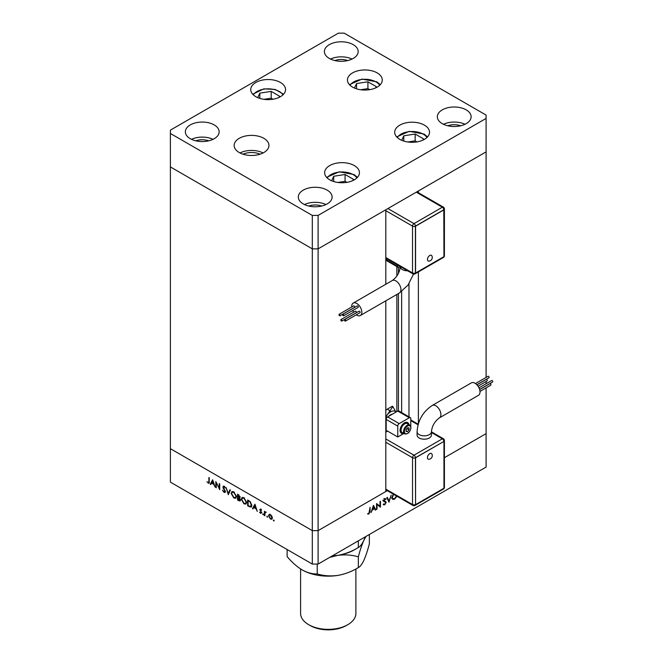<?xml version="1.0" encoding="UTF-8"?>
<svg xmlns="http://www.w3.org/2000/svg" width="663" height="663" viewBox="0 0 663 663"><rect width="100%" height="100%" fill="white"/><g stroke="black" fill="none" stroke-linecap="round" stroke-linejoin="round"><path stroke-width="0.99" d="M385.808 284.27L385.808 209.773L318.107 248.857L486.095 151.877L418.386 190.961L418.386 192.693M418.386 423.632L418.386 271.921M486.095 387.872L486.095 433.635L444.409 457.702L486.095 433.635L486.095 467.084L318.107 564.064L312.314 564.064L170.391 482.134L170.391 448.685L312.314 530.624L312.314 564.064M486.095 118.428L486.095 115.089L344.172 33.15L338.379 33.15L170.391 130.139L170.391 133.478L312.314 215.417L318.107 215.417L486.095 118.428L486.095 377.404M486.095 381.523L486.095 383.753M170.391 133.478L170.391 166.927L312.314 248.857L318.107 248.857L312.314 248.857L170.391 166.927L170.391 448.685L312.314 530.624L318.107 530.624L385.808 491.54L385.808 300.82M318.107 215.417L318.107 564.064M312.314 215.417L312.314 530.624L318.107 530.624L387.308 490.67M396.847 411.582L396.847 294.447M396.847 276.081L396.847 266.592M408.98 416.853L408.98 283.747M216.279 483.128L216.279 487.719L215.823 487.454L215.823 481.603L219.271 488.2L219.271 483.592L219.726 483.857L219.726 489.708L216.586 482.954M223.514 486.625L224.028 486.194L225.379 487.96L223.978 486.758L223.232 487.073L225.445 491.573L225.039 492.435L223.995 492.327L222.453 490.156L223.995 491.722L224.989 491.308L223.058 487.893L223.108 486.078M223.995 491.722L225.379 491.084M224.434 486.501L223.232 487.073M228.304 494.664L226.091 487.537L228.271 493.405L229.962 489.766L230.442 490.048L228.304 494.664M233.832 498.004L231.163 493.413L231.942 491.639L233.79 491.83L236.492 496.463L235.713 498.203L233.832 498.004L234.437 497.656M243.967 503.855L241.299 499.264L242.078 497.499L243.926 497.681L246.628 502.314L245.849 504.054L243.967 503.855L244.572 503.515M252.479 508.62L254.94 504.187L257.285 511.397L256.042 508.803L253.738 507.477L252.968 508.902L252.479 508.62L255.098 504.667M273.753 520.977L273.33 520.248L273.753 520.007L274.175 520.737L273.753 520.977M273.33 520.248L273.753 520.007L273.33 520.248M269.178 514.447L270.446 514.637L271.855 516.154L272.36 517.969L271.78 519.228L270.446 519.063L268.523 515.756L269.112 514.48M267.189 517.19L267.189 516.212L267.612 516.949L267.189 517.19M266.775 516.46L267.189 516.212L266.775 516.46M264.885 515.781L264.429 515.524L264.429 511.239L264.885 512.134L266.186 512.325L264.968 512.922L264.885 515.781M265.399 511.836L264.885 512.134L265.788 511.952M266.087 512.209L264.968 512.922M263.095 514.828L263.095 513.85L263.518 514.579L263.095 514.828M262.681 514.098L263.095 513.85L262.681 514.098M260.65 509.93L260.476 509.167L259.755 509.59L260.692 509.01L261.636 510.162L260.211 509.83L261.703 512.781L260.617 513.394L259.556 512.201L260.592 512.855L261.247 512.54L259.755 509.59L260.692 509.01M261.065 509.317L260.211 509.83M261.703 512.781L260.617 513.394L261.156 512.855M260.592 512.855L261.636 512.317M251.824 505.388L251.111 507.137L247.664 505.844L247.664 499.985L250.299 501.717L251.824 505.388M238.904 500.78L237.528 499.985L237.528 494.134L240.13 497.084L239.542 497.996L240.52 500.051L240.105 500.963L238.904 500.78L239.567 500.391M210.237 484.23L212.641 479.763L215.044 487.007L213.801 484.413L211.505 483.087L210.735 484.52L210.237 484.23L212.864 480.285M208.174 482.589L208.87 481.487L208.87 477.592L209.326 477.857L208.978 483.286L206.922 481.794L208.174 482.589L209.359 482.216M377.023 504.551L377.023 509.151L376.567 509.408L376.567 503.557L380.015 506.176L380.015 501.568L380.471 501.311L380.471 507.162L376.567 504.286M384.996 501.228L386.189 502.421L384.739 504.841L383.197 504.452L383.628 503.913L384.739 504.245L385.733 502.678L383.521 500.756L384.772 498.675L386.123 498.883L385.709 499.479L384.722 499.305L383.976 500.474L385.675 501.477M383.662 504.949L383.197 504.452M383.628 503.913L384.739 504.245M385.551 502.206L383.802 501.485M385.709 499.479L384.291 499.048M383.595 500.25L384.308 501.037L382.824 500.175M389.048 502.206L386.836 497.631L387.325 497.349L389.015 500.988L391.195 495.12L388.932 502.14M396.922 496.222L394.576 499.164L392.678 499.363L391.908 497.656L393.283 494.126M370.982 512.64L373.451 505.355L375.788 509.864L375.299 510.145L374.545 508.703L372.25 510.029L370.982 512.64M368.918 513.377L370.07 507.311L370.07 511.264L368.893 513.991L367.667 514.024L367.932 513.419L368.918 513.377M393.988 498.825L394.576 499.164M392.653 498.559L392.09 498.7M391.941 497.151L392.968 498.742L394.56 498.576L396.573 496.015M393.673 494.349L392.363 497.391M388.17 500.499L389.015 500.988M383.471 504.112L384.739 504.841M384.101 501.369L383.189 500.971L384.101 501.369M383.529 500.582L384.242 500.996M384.664 501.145L386.189 502.421M376.567 508.886L377.023 509.151M376.567 503.747L380.015 506.176M379.021 505.604L379.021 506.142M379.824 506.789L380.471 507.162M374.868 509.333L375.788 509.864M374.023 508.405L374.545 508.703M374.305 508.239L373.41 506.524L372.498 509.283L374.305 508.239M367.924 513.435L368.893 513.991M272.103 518.93L271.316 518.731M271.001 518.748L270.446 519.063M269.087 515.433L268.523 515.756M269.253 515.342L269.758 514.115M272.319 517.471L271.905 517.712L270.446 515.168L269.41 515.068L268.979 516.021L270.446 518.541L272.352 518.126M270.322 514.571L269.41 515.068M270.86 514.927L270.446 515.168M271.482 518.665L271.905 517.712M264.885 515.259L264.429 515.524M265.159 512.507L265.159 511.977M254.261 507.17L253.738 507.477M255.802 508.057L254.907 505.305L253.987 507.013L256.142 507.866M248.186 505.537L247.664 505.844M251.443 506.839L250.382 506.557M248.642 500.548L248.119 500.855L248.119 505.504L250.15 506.524L251.799 505.828M250.457 501.883L248.119 500.855M251.799 504.875L251.368 505.123L250.034 502.123M250.15 506.524L251.368 505.123M241.813 498.966L241.299 499.264M242.045 498.427L242.484 497.349M246.18 503.789L244.937 503.573M246.595 501.8L246.172 502.048L243.951 498.294L242.368 498.137L241.755 499.521L243.951 503.25L245.575 503.424L246.603 502.728M243.735 497.573L242.368 498.137M244.432 498.021L243.951 498.294M245.575 503.424L246.172 502.048M238.05 499.687L237.528 499.985M240.404 500.64L239.666 500.383M239.956 497.847L239.011 497.233M238.597 495.352L237.984 494.996L237.984 496.877L239.674 496.836L238.597 495.352L239.078 495.079M238.506 494.697L237.984 494.996M240.072 496.604L239.434 497.358L240.163 496.943M238.282 497.648L237.984 499.653L240.064 499.794L238.282 497.648L238.837 497.333M238.506 497.175L237.984 497.474M240.462 499.562L239.807 500.333L240.528 499.91M231.669 493.115L231.163 493.413M231.909 492.576L232.34 491.498M236.045 497.938L234.801 497.714M236.459 495.949L236.036 496.197L233.815 492.443L232.232 492.286L231.619 493.67L233.815 497.391L235.44 497.573L236.467 496.877M233.6 491.722L232.232 492.286M234.296 492.161L233.815 492.443M235.44 497.573L236.036 496.197M228.785 493.62L228.652 493.181M230.376 490.007L228.271 493.405M225.337 492.12L223.995 492.327M224.699 486.344L223.961 486.659M216.279 487.197L215.823 487.454M219.726 487.935L219.271 488.2M212.027 482.788L211.505 483.087M213.561 483.675L212.666 480.924L211.754 482.631L213.9 483.476M209.243 482.913L208.149 483.178M429.757 255.479A3.265 1.881 -60 0 1 431.853 255.802A3.63 3.63 0 0 1 428.779 261.123A3.265 1.881 -60 0 1 427.502 258.868A3.265 1.881 -60 0 1 429.757 255.479M345.042 321.025A0.87 0.506 -120 0 0 345.042 319.599A0.87 0.506 -120 0 0 345.042 321.025M345.473 321.066L359.959 312.704A0.87 0.506 -120 0 0 359.081 311.196L344.603 319.558M343.202 315.737A0.87 0.506 -120 0 0 343.202 314.312A0.87 0.506 -120 0 0 343.202 315.737M343.641 315.779L358.119 307.417A0.87 0.506 -120 0 0 357.249 305.908L342.771 314.27M339.539 315.737A0.87 0.506 -120 0 0 339.539 314.32A0.87 0.506 -120 0 0 339.539 315.737M339.978 315.787L354.456 307.425A0.87 0.506 -120 0 0 353.586 305.916L339.108 314.279M341.379 321.025A0.87 0.506 -120 0 0 341.379 319.607A0.87 0.506 -120 0 0 341.379 321.025M341.81 321.074L356.296 312.712A0.87 0.506 -120 0 0 355.426 311.204L340.939 319.566M356.263 314.834A7.169 4.135 -120 0 0 360.357 315.513A7.169 4.135 -120 0 0 361.841 312.232A7.169 4.135 -120 0 0 358.708 305.021A7.169 4.135 -120 0 0 353.188 303.099A7.169 4.135 -120 0 0 351.705 306.381A7.169 4.135 -120 0 0 351.73 306.986M352.741 310.524A7.169 4.135 -120 0 0 353.702 312.198M400.286 266.625L399.201 267.255A2.047 1.185 -60 0 1 398.181 267.355L386.595 260.667A2.047 1.185 -60 0 1 386.173 259.73L386.173 258.413M398.181 267.355A2.047 1.185 -60 0 1 397.75 266.418L397.75 265.101M443.953 209.815L415.568 226.199L415.568 273.023L443.953 256.639L443.804 209.732L415.419 226.116L415.419 272.941A2.047 1.185 180 0 1 412.527 272.941L412.527 226.116L385.808 210.693M415.568 226.199L415.419 226.116A2.047 1.185 0 0 1 412.527 226.116A2.047 1.185 120 0 1 413.977 223.613L442.354 207.221L416.289 192.171M415.568 273.023L415.419 272.941A2.047 1.185 60 0 1 414.997 273.877L443.381 257.493A2.047 2.047 0 0 0 444.409 255.719L444.409 208.895A2.047 1.185 180 0 1 443.804 209.732A2.047 1.185 60 0 0 442.354 207.221A2.047 1.185 120 0 1 443.381 207.121L416.886 191.831M428.779 459.277A3.265 1.881 -60 0 1 427.502 457.022A3.265 1.881 -60 0 1 429.757 453.633A3.265 1.881 -60 0 1 431.853 453.956A3.63 3.63 0 0 1 428.779 459.277M478.976 387.863L491.739 380.496A0.87 0.506 60 0 1 492.609 381.996L479.614 389.504M479.639 389.587L489.899 383.662A0.87 0.506 60 0 1 490.769 385.17L479.979 391.394M476.904 384.813L486.236 379.427A0.87 0.506 60 0 1 487.106 380.935L478.006 386.189M475.454 383.546L488.076 376.261A0.87 0.506 60 0 1 488.946 377.769L476.846 384.747M471.36 382.866A7.169 4.135 60 0 1 476.879 384.789A7.169 4.135 60 0 1 480.012 391.999A7.169 4.135 60 0 1 478.52 395.281L439.428 417.856A7.169 4.135 60 0 0 440.912 414.574A7.169 4.135 60 0 0 435.84 405.797A7.169 4.135 60 0 0 432.259 405.441L471.36 382.866M432.259 405.441C422.903 411.715 417.847 420.475 417.085 431.712L417.085 435.061A7.169 4.135 0 0 0 421.511 438.881A7.169 4.135 0 0 0 429.326 437.986A7.169 4.135 0 0 0 431.422 435.061L431.422 431.712C432.052 425.919 434.721 421.303 439.428 417.856M407.629 422.638A6.141 3.547 120 0 0 407.488 422.546A6.141 3.547 120 0 0 402.756 424.196A6.141 3.547 120 0 0 400.071 430.378A6.141 3.547 120 0 0 401.347 433.188A6.141 3.547 120 0 0 401.488 433.27M408.963 424.585A6.141 3.547 120 0 0 407.778 422.712A6.141 3.547 120 0 0 403.046 424.361A6.141 3.547 120 0 0 400.361 430.544A6.141 3.547 120 0 0 401.637 433.353A6.141 3.547 120 0 0 403.842 433.453M409.726 425.024L407.264 423.599A5.122 2.959 120 0 0 403.319 424.975A5.122 2.959 120 0 0 401.082 430.121A5.122 2.959 120 0 0 402.143 432.467L404.604 433.892C407.919 434.373 410.041 432.284 410.969 427.618L409.726 425.024A5.122 2.959 120 0 0 405.781 426.392A5.122 2.959 120 0 0 403.543 431.547A5.122 2.959 120 0 0 404.604 433.892M392.247 414.242A6.141 3.547 120 0 0 388.775 416.248M403.858 433.461L397.75 436.983L387.615 431.132L385.808 432.177M386.173 431.273L386.173 419.422A2.047 1.185 -60 0 1 387.615 416.919L397.75 411.06A2.047 1.185 -60 0 1 398.778 410.961L410.364 417.649A2.047 1.185 -60 0 1 410.787 418.585L410.787 426.4M397.75 436.983L397.75 426.11A2.047 1.185 -60 0 1 399.201 423.607L409.336 417.748A2.047 1.185 -60 0 1 410.364 417.649M385.808 431.48L386.595 431.025A2.047 1.185 60 0 1 387.615 431.132M395.944 411.831A9.73 5.619 120 0 0 387.623 414.309L392.844 406.552L395.944 412.104M385.808 417.649A8.188 4.732 -60 0 1 387.623 414.309M407.604 431.638L409.046 429.839L409.046 427.908L407.604 427.776L406.154 429.574L406.154 431.505L407.604 431.638L406.154 430.801M385.808 410.231A8.188 4.732 120 0 1 387.258 409.179L392.322 406.253L392.844 406.552M406.933 428.613L409.046 429.839M443.953 441.409L415.419 457.719L415.568 504.618L443.953 488.233L443.953 441.409L415.568 457.801L415.568 504.618M415.568 457.801L415.419 457.719A2.047 1.185 -120 0 0 413.977 455.208L442.354 438.823L431.422 432.508M352.815 180.593L353.412 179.3L345.083 174.493L333.713 176.259L331.624 180.759M333.713 181.529L333.713 176.259M346.882 182.358L345.083 181.322L337.782 182.449M345.083 181.322L345.083 174.493M422.886 140.142L423.483 138.849L415.154 134.042L403.784 135.799L401.695 140.299M403.784 141.07L403.784 135.799M416.952 141.899L415.154 140.863L407.853 141.99M415.154 140.863L415.154 134.042M375.648 87.897L376.244 86.604L367.915 81.798L356.545 83.555L354.456 88.055M356.545 88.834L356.545 83.555M369.714 89.654L367.915 88.618L360.614 89.754M367.915 88.618L367.915 81.798M278.916 97.478L279.521 96.185L271.192 91.378L259.821 93.135L257.733 97.635M259.821 98.414L259.821 93.135M272.99 99.243L271.192 98.199L263.891 99.334M271.192 98.199L271.192 91.378M260.07 154.197A13.824 7.981 0 0 0 243.031 154.197M399.797 139.354A17.412 10.053 180 0 1 394.7 132.244A17.412 10.053 180 0 1 405.449 122.962A17.412 10.053 180 0 1 424.419 125.141A17.412 10.053 180 0 1 429.516 132.244A17.412 10.053 180 0 1 418.767 141.534A17.412 10.053 180 0 1 399.797 139.354M329.726 179.806A17.412 10.053 180 0 1 324.63 172.703A17.412 10.053 180 0 1 335.379 163.413A17.412 10.053 180 0 1 354.349 165.593A17.412 10.053 180 0 1 359.445 172.703A17.412 10.053 180 0 1 348.697 181.985A17.412 10.053 180 0 1 329.726 179.806M263.087 152.954A17.412 10.053 0 0 0 240.006 152.954M239.244 152.54A17.412 10.053 180 0 1 234.138 145.429A17.412 10.053 180 0 1 244.887 136.147A17.412 10.053 180 0 1 263.857 138.327A17.412 10.053 180 0 1 268.954 145.429A17.412 10.053 180 0 1 258.214 154.719A17.412 10.053 180 0 1 239.244 152.54M255.835 96.69A17.412 10.053 180 0 1 250.738 89.588A17.412 10.053 180 0 1 261.479 80.298A17.412 10.053 180 0 1 280.457 82.477A17.412 10.053 180 0 1 285.554 89.588A17.412 10.053 180 0 1 274.805 98.87A17.412 10.053 180 0 1 255.835 96.69M352.559 87.11A17.412 10.053 180 0 1 347.462 80.008A17.412 10.053 180 0 1 358.211 70.717A17.412 10.053 180 0 1 377.181 72.897A17.412 10.053 180 0 1 382.278 80.008A17.412 10.053 180 0 1 371.537 89.29A17.412 10.053 180 0 1 352.559 87.11M466.18 109.859A16.898 9.754 0 0 0 447.765 107.746A16.898 9.754 0 0 0 437.34 116.754A16.898 9.754 0 0 0 442.287 123.658A16.898 9.754 0 0 0 460.694 125.771A16.898 9.754 0 0 0 471.128 116.754A16.898 9.754 0 0 0 466.18 109.859M464.987 124.279A16.898 9.754 0 0 0 443.481 124.279M214.199 124.909A16.898 9.754 0 0 0 195.784 122.796A16.898 9.754 0 0 0 185.358 131.804A16.898 9.754 0 0 0 190.306 138.708A16.898 9.754 0 0 0 208.721 140.821A16.898 9.754 0 0 0 219.146 131.804A16.898 9.754 0 0 0 214.199 124.909M213.005 139.329A16.898 9.754 0 0 0 191.499 139.329M353.222 44.645A16.898 9.754 0 0 0 334.807 42.531A16.898 9.754 0 0 0 324.381 51.54A16.898 9.754 0 0 0 329.329 58.443A16.898 9.754 0 0 0 347.744 60.557A16.898 9.754 0 0 0 358.169 51.54A16.898 9.754 0 0 0 353.222 44.645M352.028 59.065A16.898 9.754 0 0 0 330.522 59.065M327.157 190.124A16.898 9.754 0 0 0 308.743 188.01A16.898 9.754 0 0 0 298.317 197.019A16.898 9.754 0 0 0 303.264 203.922A16.898 9.754 0 0 0 321.671 206.036A16.898 9.754 0 0 0 332.105 197.019A16.898 9.754 0 0 0 327.157 190.124M325.964 204.544A16.898 9.754 0 0 0 304.458 204.544M308.751 206.036A12.29 7.094 180 0 1 321.671 206.036M347.735 60.557A12.29 7.094 0 0 0 334.815 60.557M208.712 140.821A12.29 7.094 0 0 0 195.792 140.821M447.774 125.771A12.29 7.094 180 0 1 460.694 125.771M347.793 624.687L346.343 625.524A25.6 14.777 180 0 1 310.143 625.524L308.693 624.687A27.647 15.962 0 0 0 347.793 624.687A27.647 15.962 0 0 0 355.89 613.399L355.89 568.962M365.313 536.815L363.854 540.312C361.915 544.306 360.075 546.71 358.343 547.53L358.343 540.834M358.343 547.53C351.945 551.425 345.091 554.036 337.782 555.362L332.329 555.851M355.791 548.947A36.863 21.282 180 0 1 337.782 555.362A36.863 21.282 180 0 1 332.13 555.967M329.677 557.392L337.782 555.362C345.009 554.425 351.854 554.914 358.343 556.837C360.059 550.232 361.89 544.721 363.854 540.312L366.026 536.4M369.357 534.477L369.357 543.851C367.642 550.464 365.81 555.967 363.854 560.376C361.915 564.37 360.075 566.774 358.343 567.594C351.945 571.489 345.091 574.108 337.782 575.426A36.863 21.282 180 0 1 302.179 569.923C296.85 566.658 291.836 562.216 287.129 556.572L287.129 549.528M337.782 575.426C330.564 576.371 323.71 575.874 317.229 573.951C312.505 574.141 307.483 572.799 302.179 569.923M317.229 573.951L317.229 564.064M358.343 567.594L358.343 556.837M300.596 568.953L300.596 613.399A27.647 15.962 0 0 0 308.693 624.687L310.143 625.524M398.438 410.869L398.438 293.527M398.438 273.413L398.438 267.446M401.637 412.61L401.637 291.513M383.604 501.211L384.639 501.8M369.614 510.999L370.07 511.264M249.818 506.416L249.238 506.747M248.99 500.756L248.476 501.054M209.326 481.222L208.87 481.487M413.513 274.101L408.068 285.032L399.457 292.947A7.169 4.135 -120 0 0 400.941 289.665A7.169 4.135 -120 0 0 395.869 280.88A7.169 4.135 -120 0 0 392.289 280.524C396.988 277.084 399.656 272.46 400.286 266.667L400.286 266.567M407.629 270.802A7.169 4.135 180 0 1 402.391 269.592A7.169 4.135 180 0 1 400.286 266.667M387.905 208.563L413.977 223.613A2.047 1.185 60 0 1 415.419 226.116M385.808 257.517L412.527 272.941A2.047 1.185 120 0 0 412.95 273.877L385.808 258.205M397.75 266.418L386.173 259.73M443.796 256.722A2.047 1.185 60 0 1 443.381 257.493M443.953 256.457A2.047 1.185 0 0 0 444.409 255.719M417.085 431.712A7.169 4.135 -0 0 0 419.19 434.638A7.169 4.135 -0 0 0 429.326 434.638A7.169 4.135 -0 0 0 431.422 431.712M410.787 427.867A4.508 2.602 120 0 0 407.604 426.027A4.508 2.602 120 0 0 404.413 431.547A4.508 2.602 120 0 0 407.604 433.387A4.508 2.602 120 0 0 410.787 427.867M385.808 438.947L413.977 455.208A2.047 1.185 120 0 0 412.527 457.719L385.808 442.287M418.055 424.792L410.787 420.591M385.808 489.112L412.527 504.535L412.527 457.719A2.047 1.185 180 0 0 415.419 457.719M409.336 417.748L397.75 411.06M399.201 423.607L387.615 416.919M397.75 426.11L386.173 419.422M387.258 409.179L390.341 410.969M443.381 438.715A2.047 1.185 120 0 0 442.354 438.823A2.047 1.185 -120 0 1 443.804 441.326A2.047 1.185 0 0 0 444.409 440.489A2.047 2.047 0 0 0 443.381 438.715L431.422 431.812M443.796 488.324A2.047 1.185 -120 0 1 443.381 489.087A2.047 2.047 0 0 0 444.409 487.313A2.047 1.185 180 0 1 443.953 488.059M443.381 489.087L414.997 505.471A2.047 1.185 -120 0 0 415.419 504.535A2.047 1.185 0 0 1 412.527 504.535A2.047 1.185 120 0 0 412.95 505.471L385.808 489.808M356.868 177.966A15.771 9.108 0 0 0 353.188 174.626A15.771 9.108 0 0 0 327.207 177.966M426.939 137.514A15.771 9.108 0 0 0 423.259 134.166A15.771 9.108 0 0 0 397.278 137.514M379.7 85.27A15.771 9.108 0 0 0 376.02 81.93A15.771 9.108 0 0 0 350.039 85.27M282.977 94.85A15.771 9.108 0 0 0 264.065 89.149A15.771 9.108 0 0 0 253.316 94.85M392.968 498.742L391.518 497.905M384.001 504.278L383.546 504.013M385.352 502.065L383.902 501.228M385.402 499.247L383.96 498.419M265.266 512.416L265.987 512.002M260.36 509.499L261.089 509.085M261.073 512.905L261.802 512.491M224.749 491.822L225.478 491.399M223.406 486.683L224.135 486.269M399.457 292.947L360.357 315.513M392.289 280.524L353.188 303.099M412.95 273.877A2.047 2.047 0 0 0 414.997 273.877M444.409 208.895A2.047 2.047 0 0 0 443.381 207.121M418.22 424.196L410.787 419.903M444.409 487.313L444.409 440.489M412.95 505.471A2.047 2.047 0 0 0 414.997 505.471M357.465 177.352L354.009 174.543L339.207 171.8L326.61 177.352M427.536 136.901L424.08 134.092L409.278 131.34L396.681 136.901M380.297 84.657L376.841 81.847L362.039 79.096L349.442 84.657M283.573 94.237L275.186 89.439L263.816 88.867L252.719 94.237"/></g></svg>
